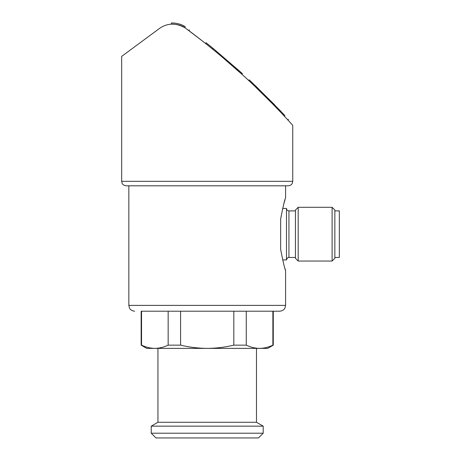 <?xml version="1.0" encoding="UTF-8"?>
<svg xmlns="http://www.w3.org/2000/svg" width="461" height="461" viewBox="0 0 461 461"><rect width="100%" height="100%" fill="white"/><g stroke="black" fill="none" stroke-linecap="round" stroke-linejoin="round"><path stroke-width="0.69" d="M280.663 249.499C283.117 262.044 284.76 269.028 285.584 270.451C284.789 269.132 283.146 262.148 280.663 249.499L280.663 218.848C283.117 206.309 284.76 199.325 285.584 197.896C284.789 199.221 283.146 206.205 280.663 218.848M292.752 125.346L292.752 181.329L292.297 183.299C292.389 183.242 291.444 185.524 288.275 185.806L126.147 185.806L128.838 185.806L128.838 305.384L285.584 305.384L285.584 270.451L285.048 268.717M283.745 204.16L285.048 199.63M180.597 311.204L180.597 345.145L168.156 345.145L168.156 311.204L141.544 311.204L141.544 345.145L141.152 345.145L141.152 311.204L279.764 311.204L272.877 311.204L272.877 345.145C268.486 347.248 264.049 348.326 259.572 348.378L146.748 348.378L141.152 345.145M273.269 311.204L273.269 345.145L272.877 345.145M233.825 345.145L233.825 311.204L246.266 311.204L246.266 345.145L233.825 345.145C225.135 347.237 216.261 348.314 207.214 348.378C198.161 348.314 189.292 347.237 180.597 345.145M141.544 345.145C145.941 347.248 150.372 348.326 154.85 348.378C150.378 348.32 145.941 347.242 141.544 345.145M273.269 345.145L267.674 348.378L259.572 348.378C255.1 348.32 250.663 347.242 246.266 345.145M168.156 345.145C163.764 347.248 159.327 348.326 154.85 348.378M255.06 85.394L279.729 110.133L279.729 111.251L273.471 104.745L274.56 104.745L251.222 81.764L251.222 82.882M254.898 85.239L254.898 86.363L273.471 104.745M212.855 49.304L206.004 43.801L206.004 42.683L212.855 48.186L212.855 49.292M221.355 56.328L242.232 74.573L242.232 73.449L212.855 48.186M292.752 181.329L121.669 181.329L121.669 56.375L159.425 28.507C167.447 22.848 176.108 22.698 185.403 28.063C180.729 24.174 171.071 23.816 171.383 24.168C171.019 23.822 180.7 24.156 185.403 28.063C210.861 46.907 234.119 66.424 255.164 86.616C274.958 105.379 292.637 125.202 292.752 125.346C292.574 125.133 274.929 105.35 255.094 86.547C233.969 66.298 210.74 46.803 185.403 28.063L203.814 42.072M270.111 101.316L280.242 111.793M283.434 115.181L284.708 116.552L284.708 115.429L283.434 114.063L283.434 115.181M246.266 311.204L272.877 311.204M256.477 348.378L256.477 422.276L157.944 422.276L151.231 426.154L151.231 433.202L263.196 433.202L263.196 426.154L151.231 426.154M263.196 433.202L258.442 437.95L155.979 437.95L151.231 433.202M185.403 26.94C190.445 30.674 190.445 30.674 185.403 26.94C180.729 23.05 171.071 22.698 171.383 23.05C171.019 22.698 180.7 23.038 185.403 26.94C190.445 30.674 190.445 30.674 185.403 26.94C180.729 23.05 171.071 22.698 171.383 23.05C171.019 22.698 180.7 23.038 185.403 26.94M251.066 81.614L249.13 79.799L251.066 81.614M251.222 81.764L249.13 79.799L249.13 80.923M257.342 87.584C253.631 84.029 253.631 84.029 257.342 87.584M283.434 114.063L279.729 110.133M284.708 115.429C289.433 120.54 289.433 120.54 284.708 115.429M282.668 208.424L286.483 208.424L286.483 259.929L282.662 259.929M295.438 210.884L288.943 210.884C287.451 210.74 286.627 209.916 286.483 208.424M298.186 207.306L295.438 210.049L295.438 258.298L298.186 261.047L332.104 261.047L332.104 207.306L298.186 207.306L298.186 261.047M332.104 207.306L334.853 210.049L334.853 258.298L332.104 261.047M334.853 210.884L339.331 210.884L339.331 257.463L334.853 257.463M237.853 69.507L237.853 70.625M288.943 210.884L288.943 257.463C288.788 257.762 287.768 256.512 286.483 259.929M285.584 185.806L285.584 197.896M121.669 181.329L122.125 183.299C122.032 183.242 122.983 185.524 126.147 185.806M285.584 305.384L284.99 307.948C285.036 307.942 284.011 310.743 279.764 311.204M128.838 305.384L129.432 307.948C129.391 307.942 130.411 310.743 134.658 311.204M157.944 348.378L157.944 422.276M256.477 422.276L263.196 426.154M171.383 23.05L171.383 24.168M189.298 29.827L189.298 30.95M288.275 119.295L288.275 120.413M288.943 257.463L295.438 257.463"/></g></svg>
